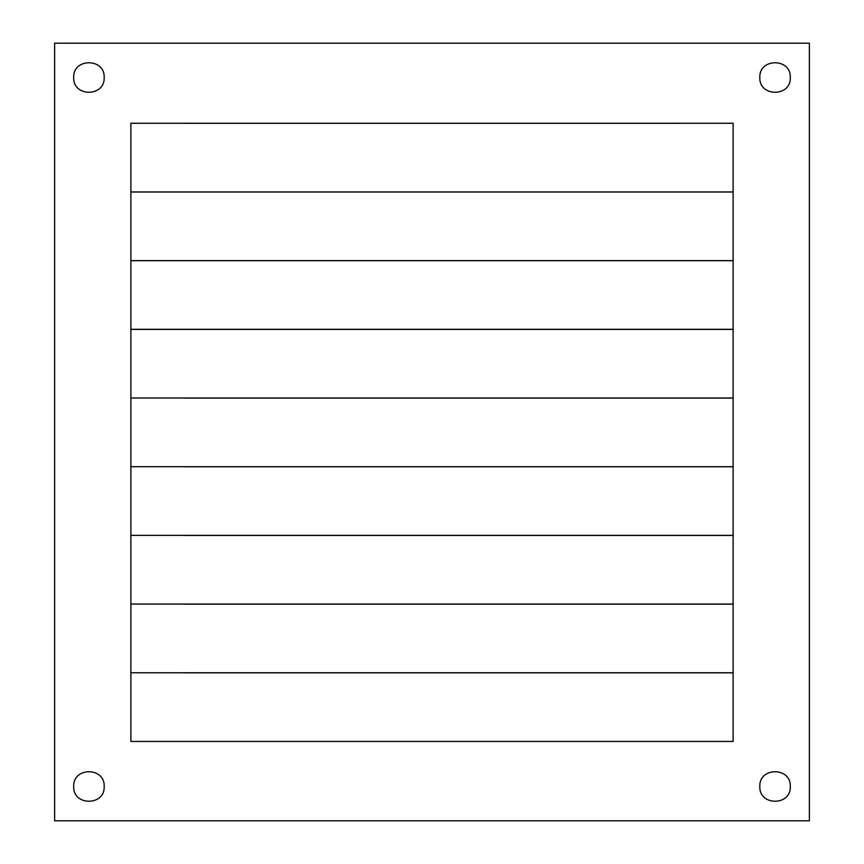 <?xml version="1.0" encoding="UTF-8"?>
<svg xmlns="http://www.w3.org/2000/svg" width="864" height="864" viewBox="0 0 864 864"><rect width="100%" height="100%" fill="white"/><g stroke="black" fill="none" stroke-linecap="round" stroke-linejoin="round"><path stroke-width="1.3" d="M184.237 123.325L679.763 123.325M733.126 123.325L733.126 191.938L130.874 191.938L130.874 123.325M733.126 192.013L679.763 192.013L733.126 192.013L733.126 260.626L130.874 260.626L130.874 192.013L184.237 192.013L130.874 192.013M184.237 192.013L679.763 192.013M733.126 260.701L679.763 260.701L733.126 260.701L733.126 329.314L130.874 329.314L130.874 260.701L184.237 260.701L130.874 260.701M184.237 260.701L679.763 260.701M733.126 329.389L679.763 329.389L733.126 329.389L733.126 398.002L130.874 398.002L130.874 329.389L184.237 329.389L130.874 329.389M184.237 329.389L679.763 329.389M73.699 786.499C72.857 806.155 105.03 806.155 104.188 786.499C105.03 766.832 72.857 766.832 73.699 786.499C72.857 806.155 105.03 806.155 104.188 786.499C105.03 766.832 72.857 766.832 73.699 786.499M104.188 77.501C105.03 57.845 72.857 57.845 73.699 77.501C72.857 97.168 105.03 97.168 104.188 77.501C105.03 57.845 72.857 57.845 73.699 77.501C72.857 97.168 105.03 97.168 104.188 77.501M790.301 77.501C791.143 57.845 758.97 57.845 759.812 77.501C758.97 97.168 791.143 97.168 790.301 77.501C791.143 57.845 758.97 57.845 759.812 77.501C758.97 97.168 791.143 97.168 790.301 77.501M790.301 786.499C791.143 766.832 758.97 766.832 759.812 786.499C758.97 806.155 791.143 806.155 790.301 786.499C791.143 766.832 758.97 766.832 759.812 786.499C758.97 806.155 791.143 806.155 790.301 786.499M130.874 466.69L733.126 466.69L733.126 123.25L130.874 123.25L130.874 741.442L733.126 741.442L733.126 672.818L679.763 672.829L733.126 672.829M809.363 43.2L54.637 43.2L54.637 820.8L809.363 820.8L809.363 43.2M130.874 604.066L733.126 604.066L733.126 535.453L679.763 535.453L733.126 535.453M130.874 535.378L733.126 535.378L733.126 466.765L679.763 466.765L733.126 466.765M130.874 672.754L733.126 672.754L733.126 604.141L679.763 604.141L733.126 604.141M733.126 398.077L679.763 398.077L733.126 398.077M184.237 398.077L679.763 398.077M184.237 466.765L679.763 466.765M184.237 535.453L679.763 535.453M184.237 604.141L679.763 604.141M184.237 672.829L679.763 672.829"/></g></svg>
